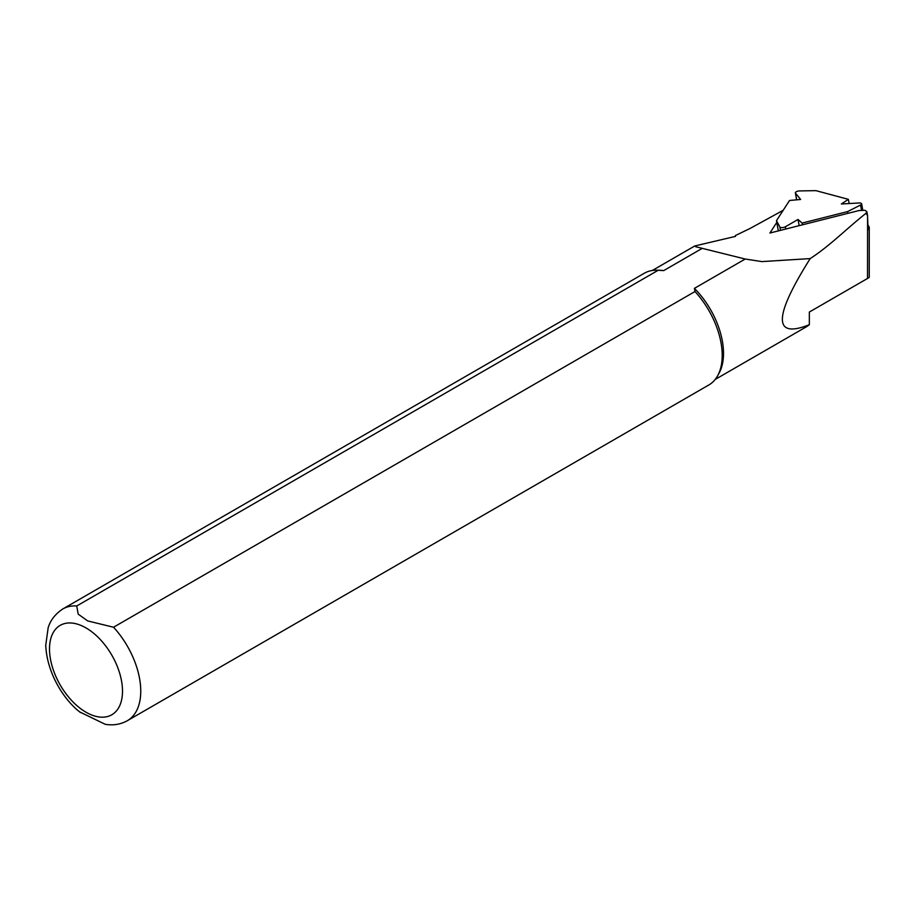 <?xml version="1.0" encoding="UTF-8"?>
<svg xmlns="http://www.w3.org/2000/svg" width="915" height="915" viewBox="0 0 915 915"><rect width="100%" height="100%" fill="white"/><g stroke="black" fill="none" stroke-linecap="round" stroke-linejoin="round"><path stroke-width="1.37" d="M779.866 226.966A3.26 1.281 169.7 0 0 782.131 227.618A3.26 1.281 169.7 0 0 785.345 226.771L798.029 219.474L802.112 223.077L847.599 211.594L860.558 205.017A3.26 1.281 -10.3 0 0 861.633 203.782A3.26 1.281 -10.3 0 0 859.196 202.981L841.354 203.965L848.377 199.344L815.94 190.652L799.596 190.926A3.26 1.281 169.7 0 0 795.364 192.893A3.26 1.281 169.7 0 0 795.478 193.145L800.648 199.47L789.531 200.488L776.48 220.652L779.866 226.966L780.484 230.363M848.377 199.344L849.131 203.53M778.345 230.9L776.48 220.652M802.112 223.077L802.432 224.827M847.919 213.344L847.599 211.594M798.029 219.474L799.15 225.65M735.271 236.47A64.519 37.252 60 0 1 735.386 235.555L735.466 236.39L694.737 245.986L695.72 246.73L745.21 259.025L761.863 261.599L810.198 258.59C773.381 317.07 773.095 339.11 809.34 324.711L809.34 312.049L869.124 277.542A12.902 7.446 0 0 0 869.25 276.49L869.25 227.469M783.171 210.313L749.923 228.544L735.386 235.555M745.21 259.025L694.405 288.362A62.906 36.314 60 0 1 719.099 373.126L717.68 375.699A64.519 37.252 60 0 1 708.851 384.963L127.391 720.677C120.563 724.451 113.163 725.652 105.202 724.291L105.557 724.348M694.405 288.362L695 291.53L113.54 627.232L87.668 620.919L78.187 614.125L76.723 605.982A64.519 37.252 60 0 0 62.872 608.933L644.343 273.23A64.519 37.252 60 0 1 656.776 270.211L659.715 270.268A62.906 36.314 60 0 1 663.684 270.623L701.931 248.537M715.21 379.428L806.287 326.849A62.906 36.314 -120 0 0 809.34 324.711M76.723 605.982L658.194 270.268L663.684 270.623M656.776 270.211A64.519 37.252 60 0 1 658.194 270.268M695 291.53A64.519 37.252 60 0 1 717.68 375.699M79.765 711.95L105.202 724.291M776.801 222.402L769.927 233.028L858.979 210.553L864.927 210.301L866.814 211.537L865.99 213.275C844.339 230.637 830.145 245.586 810.198 258.59M868.141 225.25L869.25 227.229L868.061 229.596L867.523 215.414L865.99 213.275M866.848 211.662L867.58 215.734L867.523 278.457M795.478 193.145L796.702 199.836M860.558 205.017L861.484 210.13M785.345 226.771L785.756 229.036M113.54 627.232A64.519 37.252 60 0 1 127.391 720.677M86.01 627.93A51.606 29.795 60 0 1 117.612 709.388A51.606 29.795 60 0 1 54.397 672.891A51.606 29.795 60 0 1 86.01 627.93M795.364 192.893L796.622 199.836M861.633 203.782L862.776 210.073M652.315 270.485L694.737 245.986M62.872 608.933C51.354 616.493 48.907 625.517 48.163 627.736L45.75 645.178C46.848 673.429 64.382 700.57 80.52 712.556"/></g></svg>
